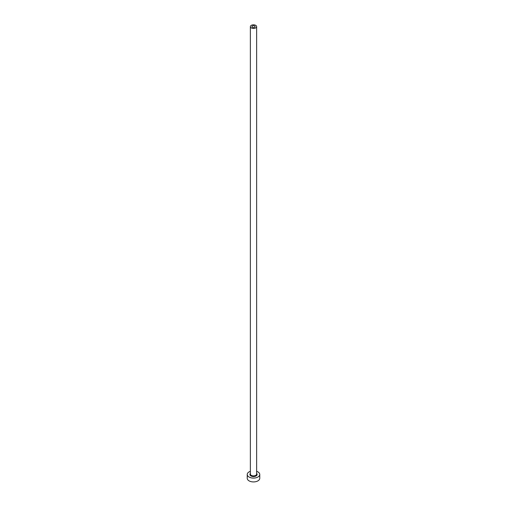 <?xml version="1.0" encoding="UTF-8"?>
<svg xmlns="http://www.w3.org/2000/svg" width="507" height="507" viewBox="0 0 507 507"><rect width="100%" height="100%" fill="white"/><g stroke="black" fill="none" stroke-linecap="round" stroke-linejoin="round"><path stroke-width="0.76" d="M254.609 25.99A1.565 0.906 0 0 0 252.898 25.794A1.565 0.906 0 0 0 251.935 26.63A1.565 0.906 0 0 0 252.391 27.27A1.565 0.906 0 0 0 254.102 27.467A1.565 0.906 0 0 0 255.065 26.63A1.565 0.906 0 0 0 254.609 25.99M251.282 27.91A3.137 1.813 0 0 0 254.698 28.303A3.137 1.813 0 0 0 256.637 26.63A3.137 1.813 0 0 0 255.718 25.35A3.137 1.813 0 0 0 252.302 24.957A3.137 1.813 0 0 0 250.363 26.63A3.137 1.813 0 0 0 251.282 27.91M250.363 471.333A6.268 3.619 0 0 0 247.232 474.47A6.268 3.619 0 0 0 249.07 477.03A6.268 3.619 0 0 0 255.902 477.809A6.268 3.619 0 0 0 259.768 474.47A6.268 3.619 0 0 0 257.93 471.909A6.268 3.619 0 0 0 256.637 471.333M247.232 474.47L247.232 478.304A6.268 3.619 0 0 0 249.07 480.864A6.268 3.619 0 0 0 255.902 481.65A6.268 3.619 0 0 0 259.768 478.304L259.768 474.47M256.637 473.443A3.606 2.079 180 0 1 255.686 476.124A3.606 2.079 180 0 1 250.952 475.94A3.606 2.079 180 0 1 250.363 473.443M250.363 26.63L250.363 474.083A3.137 1.813 0 0 0 251.282 475.363A3.137 1.813 0 0 0 254.698 475.756A3.137 1.813 0 0 0 256.637 474.083L256.637 26.63"/></g></svg>
